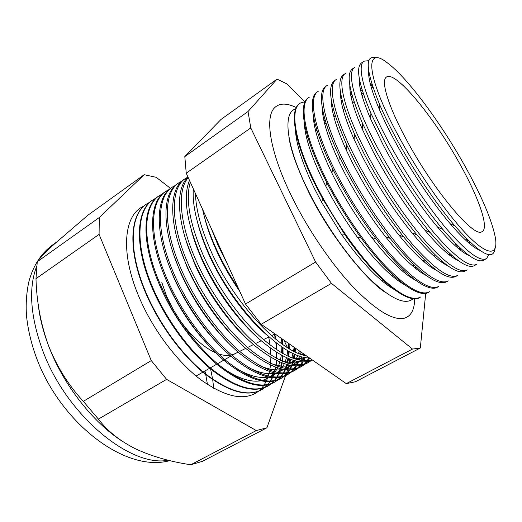 <?xml version="1.0" encoding="UTF-8"?>
<svg xmlns="http://www.w3.org/2000/svg" width="522" height="522" viewBox="0 0 522 522"><rect width="100%" height="100%" fill="white"/><g stroke="black" fill="none" stroke-linecap="round" stroke-linejoin="round"><path stroke-width="0.78" d="M325.643 121.783L323.849 120.314M295.72 108.922C282.48 112.328 285.86 145.605 308.071 190.308C324.058 222.744 347.991 257.105 368.891 278.043C390.632 298.865 405.405 305.722 413.196 298.623M415.532 268.36L415.016 266.096M296.3 107.565C286.33 102.717 278.911 102.971 274.043 108.322C264.791 118.448 270.331 152.77 291.25 195.528C307.249 228.414 330.876 263.284 352.781 286.624C375.586 310.075 392.688 320.625 404.074 318.289C411.036 316.319 414.566 309.787 414.67 298.701M368.623 70.861C368.121 78.385 371.644 91.122 379.207 109.078C383.089 118.148 387.833 127.955 393.444 138.5C409.561 168.887 431.942 202.386 450.258 223.807C462.962 238.58 472.795 247.415 479.757 250.319M495.091 248.55C493.212 261.568 479.79 253.992 454.812 225.824C435.485 203.149 411.688 167.503 394.554 135.263C388.596 124.073 383.553 113.685 379.435 104.1C365.348 69.191 364.545 53.799 377.041 57.922M368.865 60.65L364.219 61.159C356.141 65.054 364.265 96.394 387.226 139.491C404.145 171.418 427.348 206.236 446.819 229.191C466.955 252.243 480.175 262.044 486.478 258.579L489.003 254.645M359.195 77.804C358.64 86.045 362.451 99.761 370.607 118.944L383.213 145.064C398.469 174.087 419.623 205.916 437.593 227.109C451.132 242.965 461.716 252.485 469.337 255.663M486.223 258.729L483.92 260.073C477.434 263.812 463.732 253.588 442.813 229.393C423.629 206.686 400.857 172.397 384.446 141.247L370.894 113.254C358.555 83.748 355.502 66.92 361.739 62.784L363.971 61.315M354.829 67.318C346.334 71.494 353.968 103.062 376.701 146.127C393.464 178.041 416.667 212.715 436.307 235.474C456.633 258.312 470.12 267.903 476.775 264.243M372.003 84.544L370.105 83.057M349.818 85.203C349.407 94.306 353.544 108.909 362.222 129.032L373.099 151.556C388.786 181.101 406.031 207.293 424.83 230.124C438.969 246.86 450.205 257.072 458.538 260.759M476.508 264.393L474.531 265.548C467.307 269.62 452.45 258.54 429.958 232.316C411.219 209.883 389.777 177.369 374.267 147.667L362.542 123.46C349.094 91.637 345.799 73.4 352.657 68.747L354.568 67.488M368.604 73.55L369.178 73.967M372.812 87.011L370.587 84.975M345.538 73.419C336.631 77.869 343.783 109.653 366.3 152.698C382.887 184.592 406.096 219.129 425.9 241.686C446.414 264.321 460.176 273.704 467.177 269.841M361.863 89.092L360.089 87.826M340.533 92.629C340.279 102.651 344.801 118.24 354.099 139.381L363.09 157.977C377.674 185.728 393.953 210.666 411.936 232.786C426.728 250.534 438.663 261.522 447.745 265.763M466.89 270.005L465.232 270.97C457.2 275.381 441.097 263.342 416.941 234.861C397.568 210.966 379.99 184.025 364.193 154.029L354.471 133.984C339.737 99.663 336.129 79.886 343.659 74.653L345.264 73.602M362.425 90.945L360.363 89.171M336.338 79.461C327.026 84.186 333.702 116.178 356.004 159.197C372.427 191.078 395.637 225.465 415.603 247.833C436.307 270.259 450.329 279.446 457.67 275.388M351.652 93.64L350.321 92.785M331.333 100.08C331.255 111.121 336.24 127.792 346.275 150.088L353.198 164.326C366.64 190.184 381.863 213.746 398.867 235.017C414.357 253.94 427.061 265.822 436.979 270.677M457.37 275.557L456.026 276.34C447.08 281.104 429.632 267.962 403.689 236.923C385.308 213.87 368.826 188.338 354.223 160.319L346.719 144.927C330.491 107.865 326.504 86.391 334.752 80.505L336.051 79.651M361.015 91.97L363.469 94.175M351.978 94.854L350.458 93.634M327.229 85.445C317.52 90.43 323.731 122.637 345.812 165.631C362.079 197.486 385.288 231.742 405.418 253.92C426.304 276.145 440.581 285.129 448.254 280.875M341.688 98.417L340.775 97.888M322.224 107.565C322.355 119.747 327.888 137.651 338.83 161.278L343.411 170.609C355.658 194.419 369.7 216.447 385.536 236.694C401.809 257.013 415.368 269.952 426.22 275.499M447.948 281.058L446.91 281.658C436.921 286.78 417.991 272.347 390.117 238.365C372.943 216.356 357.694 192.416 344.357 166.551L339.378 156.43C321.2 118.207 317.069 91.082 325.924 86.3L326.929 85.641M350.836 95.709L352.657 97.229M341.838 99.043L340.82 98.28M318.211 91.363C308.111 96.616 313.859 129.025 335.731 171.992C351.841 203.834 375.044 237.947 395.337 259.936C416.406 281.965 430.937 290.754 438.937 286.31M331.94 103.356L331.424 103.088M313.207 115.081C313.578 128.608 319.816 147.974 331.92 173.18L333.728 176.821C344.69 198.36 357.381 218.614 371.801 237.582C388.975 259.643 403.532 273.861 415.473 280.223M438.611 286.5L437.88 286.924C428.882 293.364 403.865 275.453 376.075 238.926C360.382 218.255 346.556 196.181 334.589 172.71L332.618 168.756C312.3 127.596 307.412 97.222 317.187 92.035L317.898 91.565M341.016 99.774L342.262 100.733M331.953 103.441L331.555 103.16M309.278 97.229C298.793 102.736 304.091 135.348 325.754 178.289C341.708 210.118 364.911 244.094 385.353 265.9C406.605 287.72 421.384 296.32 429.71 291.694M334.811 116.321L333.48 115.29M304.274 122.624C304.9 137.084 311.523 157.194 324.149 182.961L325.826 186.276C335.013 204.069 345.525 221.041 357.361 237.197C375.631 261.574 391.422 277.463 404.739 284.855M429.371 291.889L428.934 292.144C419.062 299.374 390.795 278.565 361.217 238.078C348.298 220.415 336.807 201.864 326.759 182.426L324.919 178.818C303.269 135.883 298.01 103.245 308.535 97.718L308.959 97.438M331.496 104.074L332.194 104.57M305.135 101.627L300.437 103.03C289.573 108.791 294.421 141.612 315.882 184.52C331.685 216.33 354.888 250.175 375.481 271.799C396.903 293.423 411.93 301.833 420.569 297.018M325.33 120.726L323.686 119.545M295.439 130.213C296.261 144.744 302.669 164.352 314.675 189.042L321.48 202.047L341.303 234.065C361.126 262.057 378.691 280.503 394.006 289.384M420.223 297.22L420.079 297.305C409.111 305.651 376.127 280.19 344.54 234.189L322.811 199.097L315.347 184.86C293.899 141.951 289.071 109.124 299.961 103.343L300.104 103.252M211.038 227.951L218.366 246.077L227.67 264.641M204.187 215.919C206.705 226.457 210.653 237.699 216.03 249.66C222.548 264.041 230.483 277.991 239.846 291.517M238.358 288.235C229.523 275.048 221.98 261.555 215.723 247.741C209.537 233.96 205.159 221.145 202.588 209.296M195.456 193.558C195.88 209.479 201.003 228.571 210.823 250.834C233.491 302.682 279.785 351.789 306.453 355.867M197.825 223.449C200.298 233.184 203.958 243.474 208.793 254.312C222.47 285.097 245.477 316.867 267.042 335.228M309.344 357.877C283.505 358.966 232.655 308.078 208.422 252.348C197.231 226.718 192.194 205.544 193.316 188.84M190.308 182.198C185.343 199.104 189.688 223.553 203.345 255.558C216.65 285.351 238.019 315.921 259.14 335.692C281.26 355.482 298.897 363.508 312.052 359.769M191.594 231.129C193.988 239.983 197.336 249.255 201.629 258.925C214.672 288.496 236.459 318.975 257.398 337.382M312.41 360.023C299.732 365.563 281.965 358.536 259.114 338.948C237.301 319.294 214.907 287.733 201.185 256.915C186.622 222.418 182.72 196.898 189.479 180.358M188.246 177.65C177.18 189.91 179.066 222.496 195.926 260.237C209.909 291.805 233.066 324.031 255.421 343.496C278.859 362.816 296.77 368.982 309.154 362L311.262 360.519M185.525 238.985L194.517 263.499C206.934 291.791 227.442 320.932 247.656 339.313M309.154 362L307.367 363.038C294.923 370.059 276.967 363.925 253.503 344.644C231.115 325.219 207.958 293.012 194.008 261.45C176.371 221.922 175.333 188.298 188.037 177.18M187.985 177.069L185.989 178.172C170.374 187.117 169.67 222.359 188.572 264.882C202.445 296.431 225.595 328.56 248.054 347.893C271.616 367.077 289.697 373.106 302.303 365.994L304.483 364.467M179.627 247.063L187.476 268.027C200.435 296.692 217.211 321.01 237.797 340.99M302.303 365.994L300.731 366.914C288.072 374.052 269.952 368.056 246.371 348.905C223.886 329.597 200.735 297.494 186.889 265.946C168.019 223.429 168.789 188.155 184.468 179.177L185.493 178.498M181.826 181.18L179.405 182.498C163.53 191.613 162.518 226.992 181.278 269.482C195.045 301.018 218.189 333.049 240.753 352.259C264.426 371.299 282.676 377.204 295.498 369.961L297.755 368.382M173.943 255.408L180.488 272.523C192.572 299.537 208.343 322.818 227.788 342.36M295.498 369.961L294.14 370.757C281.273 378.019 262.99 372.147 239.291 353.133C216.715 333.95 193.564 301.931 179.822 270.403C161.089 227.918 162.159 192.514 178.093 183.359L178.902 182.824M175.372 185.427L172.873 186.785C156.737 196.076 155.425 231.585 174.048 274.05C187.705 305.566 210.849 337.506 233.51 356.585C257.294 375.494 275.707 381.262 288.751 373.896L291.08 372.264M168.508 264.099L173.558 276.98C184.742 302.231 199.424 324.358 217.589 343.352M288.751 373.896L287.602 374.568C274.526 381.954 256.08 376.205 232.277 357.322C209.596 338.263 186.452 306.342 172.815 274.826C154.218 232.362 155.582 196.833 171.764 187.515L172.364 187.117M168.971 189.636L166.394 191.039C150.003 200.5 148.392 236.133 166.87 278.578C180.423 310.081 203.56 341.923 226.32 360.878C250.221 379.651 268.797 385.295 282.056 377.804L284.457 376.121M163.406 273.26L166.694 281.397C176.925 304.75 190.399 325.565 207.117 343.835M282.056 377.804L281.117 378.352C267.825 385.862 249.229 380.238 225.308 361.478C202.536 342.543 179.398 310.714 165.865 279.218C147.4 236.779 149.057 201.12 165.487 191.633L165.879 191.378M162.616 193.819L159.967 195.261C143.322 204.892 141.41 240.655 159.752 283.074C173.2 314.557 196.337 346.301 219.194 365.132C243.206 383.774 261.94 389.288 275.407 381.68L277.88 379.951M158.766 283.094L159.882 285.775C169.089 307.008 181.206 326.289 196.239 343.613M275.407 381.68L274.676 382.104C261.183 389.732 242.423 384.231 218.405 365.609C195.535 346.791 172.404 315.053 158.962 283.57C140.64 241.151 142.578 205.381 159.256 195.724L159.438 195.606M156.306 197.962L153.585 199.45C136.686 209.25 134.487 245.131 152.698 287.524C166.042 318.994 189.173 350.647 212.121 369.361C236.244 387.866 255.141 393.255 268.817 385.523L271.362 383.748M271.068 383.859L268.282 385.836C254.586 393.581 235.676 388.198 211.547 369.7C188.586 350.999 165.461 319.353 152.124 287.89C133.932 245.503 136.151 209.616 153.057 199.795M150.049 202.079L147.256 203.606C130.108 213.57 127.622 249.581 145.697 291.948C158.936 323.392 182.061 354.96 205.107 373.55C229.334 391.931 248.394 397.19 262.279 389.34L264.889 387.513M146.819 203.887C129.756 213.942 127.309 249.907 145.331 292.176C158.571 323.62 181.695 355.182 204.748 373.765C228.982 392.139 248.048 397.392 261.94 389.536L264.706 387.585M143.837 206.164C124.125 214.229 119.753 251.545 138.748 296.333C152.372 328.925 176.717 361.459 200.644 379.651C225.811 397.49 245.086 401.359 258.462 391.259M466.348 168.593C442.245 124.771 407.884 77.935 387.331 62.842C364.826 44.872 365.531 74.809 397.575 134.356C418.461 173.48 448.372 216.108 468.73 236.466C489.179 256.961 498.451 254.964 495.267 237.138C491.783 220.121 482.145 197.27 466.348 168.593M405.738 138.421C432.575 189.16 473.832 238.241 481.839 231.748C489.545 228.753 479.216 198.862 460.906 165.885C435.368 118.853 394.991 69.113 386.169 77.269C380.845 81.171 388.14 105.796 405.738 138.421M161.846 282.565L166.818 296.705L173.376 309.892M178.765 318.59C190.589 335.672 202.914 347.084 215.743 352.826M218.483 353.883C222.705 355.306 226.522 355.782 229.921 355.299M231.624 354.973L235.03 353.675M38.23 304.352C39.646 317.493 43.078 331.268 48.533 345.681C56.885 366.685 68.48 385.243 83.324 401.346L98.404 419.101C107.48 431.094 119.969 441.057 135.877 448.992C152.163 456.482 170.466 461.735 190.778 464.75L202.373 461.363L266.905 427.799L285.554 375.651M477.219 248.439L477.336 249.131M467.993 242.267L467.164 239.363M459.68 249.549L459.014 246.913M456.587 244.537L457.468 247.715M451.276 256.426L450.858 254.521M449.037 252.857L449.579 255.16M442.819 262.984L442.591 261.737M441.266 260.602L441.566 262.142M434.324 269.104L434.252 268.621M433.345 267.903L433.482 268.752M311.66 359.495L311.158 360.023M310.277 360.872L308 362.64M305.292 363.769L307.367 361.596M308.163 360.578L309.735 358.151M308.841 357.857L307.19 360.669M306.427 361.733L304.411 364.036M303.621 364.78L301.253 366.588M298.467 367.775L300.633 365.55M301.344 364.663L303.151 361.935M303.824 360.682L305.246 357.433M305.011 354.862L304.835 355.489M304.28 357.244L302.91 360.617M302.264 361.916L300.515 364.754M299.824 365.681L297.71 368.017M297.011 368.656L294.552 370.496M291.7 371.749L293.945 369.472M294.578 368.702L296.47 365.935M297.083 364.845L298.604 361.557M299.158 360.069L300.274 356.213M300.705 354.21L301.063 352.109M300.15 351.469L299.791 353.87M299.387 355.926L298.323 359.886M297.794 361.42L296.326 364.813M295.733 365.935L293.886 368.793M293.266 369.596L291.061 371.958M290.454 372.499L287.909 374.378M284.979 375.683L287.309 373.367M287.863 372.715L289.84 369.902M290.395 368.963L292.007 365.641M292.516 364.349L293.736 360.467M294.154 358.718L294.93 354.223M295.191 351.893L295.419 348.174M294.565 347.58L294.375 351.495M294.147 353.877L293.416 358.47M293.018 360.258L291.844 364.226M291.354 365.544L289.782 368.95M289.24 369.909L287.296 372.793M286.754 373.471L284.464 375.866M283.942 376.316L281.312 378.228M278.311 379.592L280.725 377.23M281.195 376.682L283.263 373.837M283.746 373.041L285.456 369.68M285.919 368.578L287.237 364.669M287.635 363.162L288.522 358.647M288.796 356.624L289.188 351.41M289.24 348.703L289.11 343.77M288.366 343.254L288.549 348.291M288.522 351.038L288.177 356.343M287.922 358.399L287.067 362.986M286.682 364.519L285.403 368.493M284.947 369.622L283.27 373.041M282.793 373.85L280.758 376.753M280.294 377.315L277.913 379.735M277.482 380.101L274.768 382.052M271.701 383.468L274.187 381.067M274.579 380.623L276.732 377.732M277.149 377.073L278.944 373.687M279.361 372.754L280.777 368.826M281.149 367.534L282.148 363.012M282.422 361.27L282.937 356.056M283.041 353.72L282.983 347.678M282.787 344.527L282.206 338.961M281.619 338.55L282.239 344.135M282.454 347.326L282.552 353.446M282.467 355.808L281.978 361.08M281.717 362.842L280.745 367.423M280.386 368.728L278.989 372.701M278.585 373.648L276.804 377.08M276.399 377.752L274.265 380.682M273.88 381.132L271.407 383.579M265.137 387.317L267.708 384.864M268.014 384.525L270.252 381.602M270.598 381.073L272.484 377.654M272.843 376.877L274.357 372.93M274.696 371.847L275.799 367.312M276.066 365.824L276.706 360.624M276.843 358.621L276.928 352.611M276.83 349.91L276.21 342.869M275.701 339.156L274.8 334.028M264.954 387.383L267.512 384.91M267.812 384.564L270.037 381.615M270.383 381.08L272.256 377.634M272.615 376.851L274.115 372.871M274.448 371.781L275.538 367.214M275.799 365.72L276.419 360.48M276.543 358.457L276.608 352.409M276.49 349.681L275.844 342.582M275.309 338.843L274.487 334.184M170.511 188.377L156.222 177.317L144.202 174.7L87.879 215.221L54.503 243.937C45.812 251.911 40.07 257.842 37.264 261.731L35.985 278.663C36.612 301.938 40.794 324.273 48.533 345.681C62.96 384.146 92.394 421.946 122.044 441.103M287.394 347.567L284.007 340.213M289.808 363.762L289.462 359.019M289.116 356.767L288.914 355.515M288.451 352.865L288.053 350.777M285.632 375.442L285.815 374.933M286.043 374.287L286.31 373.543M286.545 372.891L287.622 369.87M287.994 368.832L289.305 365.165M144.202 174.7L99.284 217.524L99.082 234.378L151.269 360.591L166.616 379.37L256.295 430.572L190.778 464.75M256.295 430.572L266.905 427.799M166.616 379.37L98.404 419.101M151.269 360.591L83.324 401.346M99.082 234.378L35.985 278.663M99.284 217.524L37.264 261.731M304.672 101.66L287.152 84.035L277.058 79.116L248.035 111.519L250.775 127.916L315.614 262.005L331.45 283.355L412.504 349.074L420.327 348.004L425.711 293.305M213.759 388.342L212.689 379.703M212.604 379.181L210.601 368.923M420.327 348.004L355.351 381.797L346.269 383.631L261.17 324.292L245.523 304.052L186.237 173.213L184.814 156.574L220.969 119.473L277.058 79.116M258.618 391.128L261.268 388.642M261.489 388.394L263.812 385.438M264.086 385.027L266.07 381.582M266.37 380.962L267.982 376.988M268.275 376.094L269.489 371.553M269.743 370.307L270.5 365.113M270.657 363.416L270.879 357.446M270.846 355.136L270.409 348.187M270.05 345.022L268.752 337.016M248.035 111.519L184.814 156.574M250.775 127.916L186.237 173.213M315.614 262.005L245.523 304.052M331.45 283.355L261.17 324.292M412.504 349.074L346.269 383.631M223.064 368.219C237.81 378.293 250.351 382.495 260.693 380.812M262.586 380.427L269.672 377.302M270.677 376.577L274.409 372.943M275.166 371.964L277.619 367.932M278.233 366.627L279.883 362.092M280.353 360.356L281.338 355.201M281.606 352.898L281.906 346.96M281.873 343.874L281.534 338.491M235.996 368.245C248.583 375.755 259.284 378.678 268.093 377.014M270.246 376.499L276.693 373.387M277.821 372.512L281.254 368.937M282.089 367.788L284.34 363.795M284.992 362.275L286.48 357.772M286.956 355.763L287.772 350.614M288 347.959L288.144 343.098M248.009 367.22C258.781 372.819 267.943 374.803 275.512 373.171M277.88 372.525L283.74 369.439M284.973 368.415L288.131 364.898M289.031 363.566L291.087 359.619M291.778 357.87L293.09 353.394M293.566 351.084L294.101 347.254M259.317 365.446C268.543 369.596 276.419 370.881 282.95 369.295M285.501 368.506L290.819 365.459M292.15 364.278L295.041 360.819M296 359.293L297.866 355.397M298.577 353.394L299.295 350.875M270.07 363.116C277.978 366.157 284.758 366.914 290.408 365.387M293.116 364.447L297.932 361.446M299.341 360.102L301.984 356.709M302.988 354.973L303.55 353.844M280.373 360.363C287.159 362.542 292.999 362.901 297.892 361.439M300.718 360.35L305.07 357.4M290.304 357.276C296.118 358.797 301.148 358.855 305.396 357.453M299.935 353.929L304.554 354.542M416.145 268.85L415.819 266.853M424.321 261.979L423.988 260.328M434.324 269.254L434.317 268.673M443.145 263.199L443.087 262.148M451.967 256.928L451.798 255.356M460.763 250.397L460.417 248.237M469.493 243.552L469.01 241.19M169.794 460.619C124.634 473.258 59.175 421.528 35.894 356.239C31.222 343.143 28.162 330.309 26.726 317.748C24.991 301.625 27.764 284.105 29.963 277.919C34.478 263.669 42.034 252.674 52.624 244.935C48.455 247.917 44.827 251.741 41.747 256.406M36.625 266.442C28.397 288.164 30.315 315.908 42.38 349.688C65.844 414.846 130.285 467.732 168.221 460.234M207.462 384.499L205.733 374.548M205.603 373.948L204.937 370.959M385.19 292.3C366.568 280.699 329.199 234.711 308.43 191.561C297.031 167.79 290.519 149.54 288.901 136.803M400.041 281.182L400.165 282.076M379.207 109.078L379.435 104.1M370.607 118.944L370.894 113.254M362.222 129.032L362.542 123.46M354.099 139.381L354.471 133.984M346.275 150.088L346.719 144.927M338.83 161.278L339.378 156.43M331.92 173.18L332.618 168.756M234.293 354.04L238.143 352.141M239.709 351.365L245.758 348.376M247.572 347.476L253.431 344.585M255.499 343.561L261.163 340.768M263.486 339.62L268.947 336.918M271.531 335.646L274.996 333.93M382.143 280.999L383.324 280.412M392.211 276.027L393.49 275.394M402.371 271.003L403.741 270.331M412.628 265.939L414.083 265.215M422.977 260.824L424.523 260.06M433.43 255.663L435.048 254.86M443.974 250.449L445.664 249.614M454.616 245.19L456.378 244.329M465.363 239.885L466.916 239.115M196.102 376.036L202.817 372.179M203.188 371.964L209.74 368.206M210.327 367.866L216.721 364.199M217.524 363.736L223.749 360.16M224.773 359.573L230.835 356.095M232.088 355.371L235.148 353.616M52.624 244.935L56.311 242.299M268.817 385.523L268.282 385.836M262.279 389.34L261.94 389.536M297.657 144.574L298.708 143.778M306.597 137.775L307.732 136.914M315.614 130.918L316.834 129.991M324.723 123.995L326.022 123.009M333.917 117.006L335.287 115.962M343.195 109.953L344.631 108.857M352.559 102.834L354.06 101.692M362.007 95.643L363.566 94.462M371.547 88.394L372.923 87.344M341.303 234.065L344.54 234.189M321.48 202.047L322.811 199.097M357.361 237.197L361.217 238.078M325.826 186.276L326.759 182.426M371.801 237.582L376.075 238.926M385.536 236.694L390.117 238.365M398.867 235.017L403.689 236.923M411.936 232.786L416.941 234.861M424.83 230.124L429.958 232.316M437.593 227.109L442.813 229.393M450.258 223.807L454.812 225.824M305.468 128.464L304.724 127.962"/></g></svg>
